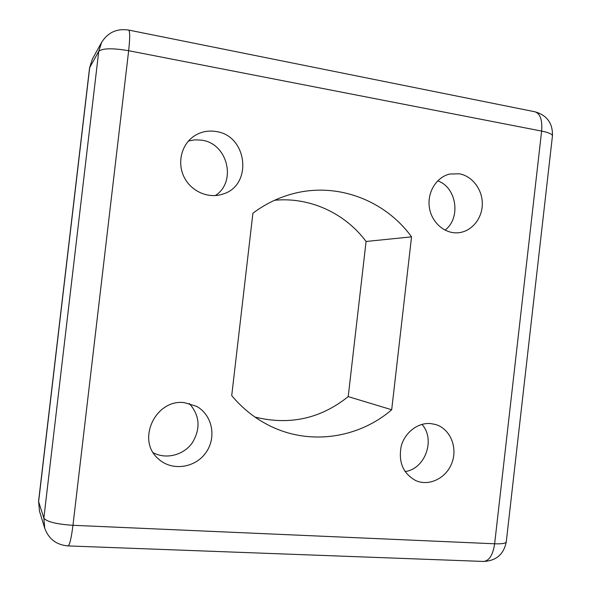 <?xml version="1.0" encoding="UTF-8"?>
<svg xmlns="http://www.w3.org/2000/svg" width="591" height="591" viewBox="0 0 591 591"><rect width="100%" height="100%" fill="white"/><g stroke="black" fill="none" stroke-linecap="round" stroke-linejoin="round"><path stroke-width="0.89" d="M184.407 402.663C155.64 398.659 136.07 440.073 158.233 458.734C171.53 471.359 194.956 468.22 205.779 452.802C216.912 437.599 212.391 414.808 196.419 406.261L184.407 402.663M153.32 452.795C166.174 459.635 183.491 455.151 192.186 442.999C200.837 428.726 199.876 415.554 189.297 403.476M216.01 131.505C208.268 130.256 201.103 131.69 194.528 135.804C181.577 144.064 176.864 162.658 184.111 177.101C191.225 191.61 208.704 199.071 223.014 194.025C252.955 185.308 247.533 135.531 216.01 131.505M215.257 195.591C236.969 182.006 227.742 143.458 201.745 140.178L195.03 139.816L188.455 141.005M430.676 423.562C417.918 422.402 404.798 432.435 401.171 446.36C398.26 462.14 403.099 473.539 415.687 480.557C429.354 486.762 446.766 477.897 452.122 462.332C457.73 446.855 449.943 428.763 435.67 424.523L430.676 423.562M405.064 471.566C425.225 469.077 435.752 439.401 421.952 424.375M459.266 173.806L449.921 174.02C436.52 176.908 427.012 192.274 429.369 207.471C431.556 222.689 445.023 234.206 458.557 232.736C471.625 231.48 482.19 218.663 482.308 204.146C482.559 189.637 472.327 176.015 459.266 173.806M444.986 230.135C461.202 218.094 456.717 187.31 437.68 180.839M254.972 417.076C289.494 425.542 320.573 418.724 348.21 396.613L391.693 409.762L411.543 236.851C384.933 200.061 336.538 181.563 291.88 194.025C277.881 197.845 264.894 204.242 252.911 213.203L231.724 395.608C242.783 408.861 255.814 419.1 270.833 426.318C310.615 445.629 358.936 438.02 391.693 409.762M348.21 396.613L366.08 241.475C345.129 213.285 309.935 196.818 274.608 200.268M366.08 241.475L411.543 236.851M101.622 42.375L98.734 51.395C102.324 48.189 112.297 47.96 128.653 50.715L72.959 525.303L494.637 543.786L541.622 131.084L128.653 50.715C130.02 38.149 130.02 31.264 128.668 30.067C116.892 28.316 107.88 32.416 101.622 42.375L92.418 58.952L89.721 67.359L38.622 501.656L43.852 518.078L98.734 51.395L89.573 67.832L38.578 501.198L39.471 511.134L38.578 501.198M506.28 541.748L506.258 541.903C505.689 543.41 501.818 544.038 494.637 543.786C492.953 554.942 489.267 560.829 483.593 561.45C496.218 560.829 503.768 554.314 506.258 541.903L552.437 135.974M541.622 131.084C548.64 132.524 552.253 134.098 552.452 135.804C552.829 123.297 547.015 115.297 535.025 111.802C540.277 113.671 542.479 120.099 541.622 131.084M483.593 561.45L68.061 545.921C69.701 545.035 71.334 538.157 72.959 525.303C56.344 524.18 46.645 521.772 43.852 518.078L44.753 528.258L39.471 511.134M92.418 58.952L89.573 67.832M128.668 30.067L535.025 111.802M44.753 528.258C48.698 539.044 56.47 544.932 68.061 545.921"/></g></svg>
